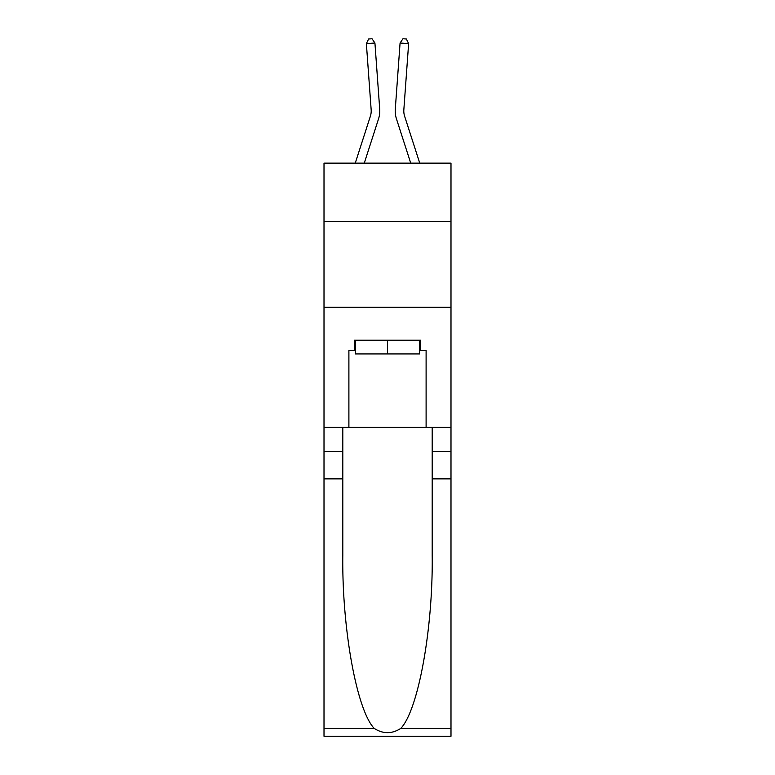 <?xml version="1.0" encoding="UTF-8"?>
<svg xmlns="http://www.w3.org/2000/svg" width="775" height="775" viewBox="0 0 775 775"><rect width="100%" height="100%" fill="white"/><g stroke="black" fill="none" stroke-linecap="round" stroke-linejoin="round"><path stroke-width="1.16" d="M450.992 221.476L450.992 163.138L324.008 163.138L324.008 221.476L450.992 221.476L450.992 427.383L426.105 427.383L426.105 350.513L420.622 350.513L420.622 340.215L354.378 340.215L354.378 350.513L355.415 350.513M324.008 478.863L342.802 478.863L342.802 555.384C341.891 628.525 356.723 710.229 374.228 728.423C383.063 734.061 391.918 734.061 400.772 728.423L450.992 728.423L450.992 736.25L324.008 736.25L324.008 221.476M378.539 118.875L364.269 163.138L378.539 118.875A25.74 25.74 142.5 0 0 379.711 109.12L374.926 43.012L379.711 109.12L374.926 43.012L379.711 109.12L374.926 43.012L379.711 109.12L374.926 43.012L379.711 109.12L374.926 43.012L379.711 109.12L374.926 43.012L379.711 109.12L374.926 43.012L379.711 109.12L374.926 43.012L379.711 109.12L374.926 43.012L379.711 109.12L374.926 43.012L379.711 109.12L374.926 43.012L379.711 109.12L374.926 43.012L379.711 109.12L374.926 43.012L379.711 109.12L374.926 43.012L379.711 109.12L374.926 43.012L379.711 109.12L374.926 43.012L379.711 109.12L374.926 43.012L379.711 109.12L374.926 43.012L379.711 109.12L374.926 43.012L379.711 109.12L374.926 43.012L379.711 109.12L374.926 43.012L379.711 109.12L374.926 43.012L366.372 43.633L368.619 39.002L372.039 38.75L374.926 43.012M370.373 116.24A17.157 17.157 -37.5 0 0 371.157 109.74A17.157 17.157 -37.5 0 1 370.373 116.24A17.157 17.157 -37.5 0 0 371.157 109.74A17.157 17.157 -37.5 0 1 370.373 116.24A17.157 17.157 -37.5 0 0 371.157 109.74A17.157 17.157 -37.5 0 1 370.373 116.24A17.157 17.157 -37.5 0 0 371.157 109.74A17.157 17.157 -37.5 0 1 370.373 116.24A17.157 17.157 -37.5 0 0 371.157 109.74A17.157 17.157 -37.5 0 1 370.373 116.24A17.157 17.157 -37.5 0 0 371.157 109.74A17.157 17.157 -37.5 0 1 370.373 116.24A17.157 17.157 -37.5 0 0 371.157 109.74A17.157 17.157 -37.5 0 1 370.373 116.24A17.157 17.157 -37.5 0 0 371.157 109.74A17.157 17.157 -37.5 0 1 370.373 116.24A17.157 17.157 -37.5 0 0 371.157 109.74A17.157 17.157 -37.5 0 1 370.373 116.24A17.157 17.157 -37.5 0 0 371.157 109.74A17.157 17.157 -37.5 0 1 370.373 116.24A17.157 17.157 -37.5 0 0 371.157 109.74A17.157 17.157 -37.5 0 1 370.373 116.24A17.157 17.157 -37.5 0 0 371.157 109.74A17.157 17.157 -37.5 0 1 370.373 116.24A17.157 17.157 -37.5 0 0 371.157 109.74A17.157 17.157 -37.5 0 1 370.373 116.24A17.157 17.157 -37.5 0 0 371.157 109.74A17.157 17.157 -37.5 0 1 370.373 116.24A17.157 17.157 -37.5 0 0 371.157 109.74A17.157 17.157 -37.5 0 1 370.373 116.24A17.157 17.157 -37.5 0 0 371.157 109.74A17.157 17.157 -37.5 0 1 370.373 116.24A17.157 17.157 -37.5 0 0 371.157 109.74A17.157 17.157 -37.5 0 1 370.373 116.24A17.157 17.157 -37.5 0 0 371.157 109.74A17.157 17.157 -37.5 0 1 370.373 116.24A17.157 17.157 -37.5 0 0 371.157 109.74A17.157 17.157 -37.5 0 1 370.373 116.24A17.157 17.157 -37.5 0 0 371.157 109.74A17.157 17.157 -37.5 0 1 370.373 116.24A17.157 17.157 -37.5 0 0 371.157 109.74A17.157 17.157 -37.5 0 1 370.373 116.24L355.25 163.138L370.373 116.24A17.157 17.157 -26.6 0 0 371.157 109.74L366.372 43.633M404.627 116.24A17.157 17.157 37.5 0 1 403.843 109.74A17.157 17.157 37.5 0 0 404.627 116.24A17.157 17.157 37.5 0 1 403.843 109.74A17.157 17.157 37.5 0 0 404.627 116.24A17.157 17.157 37.5 0 1 403.843 109.74A17.157 17.157 37.5 0 0 404.627 116.24A17.157 17.157 37.5 0 1 403.843 109.74A17.157 17.157 37.5 0 0 404.627 116.24A17.157 17.157 37.5 0 1 403.843 109.74A17.157 17.157 37.5 0 0 404.627 116.24A17.157 17.157 37.5 0 1 403.843 109.74A17.157 17.157 37.5 0 0 404.627 116.24A17.157 17.157 37.5 0 1 403.843 109.74A17.157 17.157 37.5 0 0 404.627 116.24A17.157 17.157 37.5 0 1 403.843 109.74A17.157 17.157 37.5 0 0 404.627 116.24A17.157 17.157 37.5 0 1 403.843 109.74A17.157 17.157 37.5 0 0 404.627 116.24A17.157 17.157 37.5 0 1 403.843 109.74A17.157 17.157 37.5 0 0 404.627 116.24A17.157 17.157 37.5 0 1 403.843 109.74A17.157 17.157 37.5 0 0 404.627 116.24A17.157 17.157 37.5 0 1 403.843 109.74A17.157 17.157 37.5 0 0 404.627 116.24A17.157 17.157 37.5 0 1 403.843 109.74A17.157 17.157 37.5 0 0 404.627 116.24A17.157 17.157 37.5 0 1 403.843 109.74A17.157 17.157 37.5 0 0 404.627 116.24A17.157 17.157 37.5 0 1 403.843 109.74A17.157 17.157 37.5 0 0 404.627 116.24A17.157 17.157 37.5 0 1 403.843 109.74A17.157 17.157 37.5 0 0 404.627 116.24A17.157 17.157 37.5 0 1 403.843 109.74A17.157 17.157 37.5 0 0 404.627 116.24A17.157 17.157 37.5 0 1 403.843 109.74A17.157 17.157 37.5 0 0 404.627 116.24A17.157 17.157 37.5 0 1 403.843 109.74A17.157 17.157 37.5 0 0 404.627 116.24A17.157 17.157 37.5 0 1 403.843 109.74A17.157 17.157 37.5 0 0 404.627 116.24A17.157 17.157 37.5 0 1 403.843 109.74A17.157 17.157 37.5 0 0 404.627 116.24L419.75 163.138L404.627 116.24A17.157 17.157 26.6 0 1 403.843 109.74L408.628 43.633L400.074 43.012L395.289 109.12A25.74 25.74 -142.5 0 0 396.461 118.875L410.731 163.138L396.461 118.875M419.585 340.215L419.585 353.942L355.415 353.942L355.415 340.215M387.5 340.215L387.5 353.942M400.772 728.423C418.277 710.229 433.109 628.525 432.198 555.384L432.198 427.383M432.198 478.863L450.992 478.863L450.992 427.383M342.802 427.383L342.802 478.863M450.992 728.423L450.992 478.863M324.008 427.383L348.895 427.383L348.895 350.513L354.378 350.513M324.008 307.278L450.992 307.278M348.895 427.383L426.105 427.383M419.585 350.513L420.622 350.513M400.074 43.012L395.289 109.12L400.074 43.012L395.289 109.12L400.074 43.012L395.289 109.12L400.074 43.012L395.289 109.12L400.074 43.012L395.289 109.12L400.074 43.012L395.289 109.12L400.074 43.012L395.289 109.12L400.074 43.012L395.289 109.12L400.074 43.012L395.289 109.12L400.074 43.012L395.289 109.12L400.074 43.012L395.289 109.12L400.074 43.012L395.289 109.12L400.074 43.012L395.289 109.12L400.074 43.012L395.289 109.12L400.074 43.012L395.289 109.12L400.074 43.012L395.289 109.12L400.074 43.012L395.289 109.12L400.074 43.012L395.289 109.12L400.074 43.012L395.289 109.12L400.074 43.012L395.289 109.12L400.074 43.012L395.289 109.12L400.074 43.012L402.961 38.75L406.381 39.002L408.628 43.633M432.198 451.408L450.992 451.408M342.802 451.408L324.008 451.408M324.008 728.423L374.228 728.423"/></g></svg>
